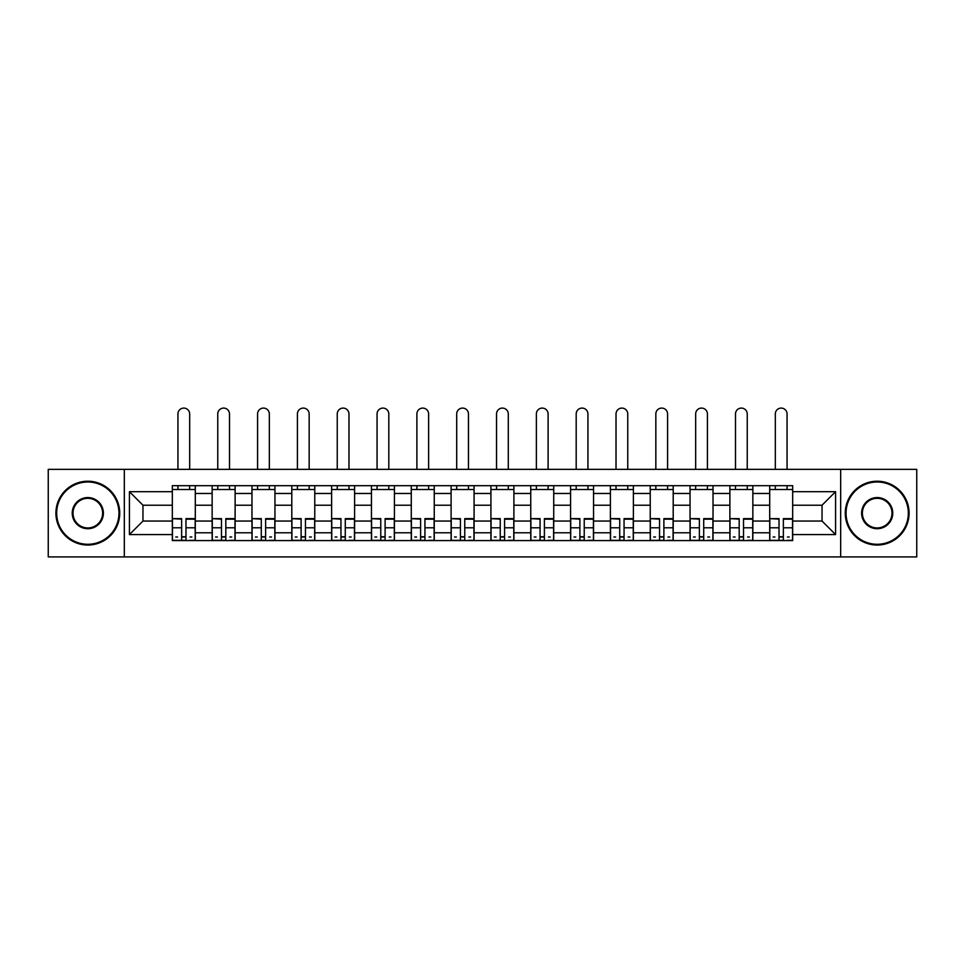 <?xml version="1.0" encoding="UTF-8"?>
<svg xmlns="http://www.w3.org/2000/svg" width="965" height="965" viewBox="0 0 965 965"><rect width="100%" height="100%" fill="white"/><g stroke="black" fill="none" stroke-linecap="round" stroke-linejoin="round"><path stroke-width="1.45" d="M840.672 556.914L916.75 556.914L916.75 469.352L48.25 469.352L48.25 556.914L840.672 556.914L840.672 469.352M212.143 540.581L212.143 493.477L195.292 493.477L195.292 540.581M195.292 493.477L195.292 485.697M212.143 493.477L212.143 485.697M235.122 485.697L235.122 540.581M251.974 540.581L251.974 485.697M274.953 485.697L274.953 540.581M291.792 540.581L291.792 485.697M314.771 485.697L314.771 540.581M331.622 540.581L331.622 485.697M354.601 485.697L354.601 540.581M371.453 540.581L371.453 485.697M394.42 485.697L394.42 540.581M411.271 540.581L411.271 485.697M434.25 485.697L434.25 540.581M451.101 540.581L451.101 485.697M474.08 485.697L474.08 540.581M490.92 540.581L490.92 485.697M513.899 485.697L513.899 540.581M530.75 540.581L530.75 485.697M553.729 485.697L553.729 540.581M570.58 540.581L570.58 485.697M593.547 485.697L593.547 540.581M610.399 540.581L610.399 485.697M633.378 485.697L633.378 540.581M650.229 540.581L650.229 485.697M673.208 485.697L673.208 540.581M690.047 540.581L690.047 485.697M713.026 485.697L713.026 540.581M729.878 540.581L729.878 485.697M752.857 485.697L752.857 540.581M769.708 540.581L769.708 485.697M769.708 521.052L752.857 521.052M729.878 521.052L713.026 521.052M690.047 521.052L673.208 521.052M650.229 521.052L633.378 521.052M610.399 521.052L593.547 521.052M570.58 521.052L553.729 521.052M530.75 521.052L513.899 521.052M490.92 521.052L474.08 521.052M451.101 521.052L434.25 521.052M411.271 521.052L394.42 521.052M371.453 521.052L354.601 521.052M331.622 521.052L314.771 521.052M291.792 521.052L274.953 521.052M251.974 521.052L235.122 521.052M212.143 521.052L195.292 521.052M769.708 505.226L752.857 505.226M729.878 505.226L713.026 505.226M690.047 505.226L673.208 505.226M650.229 505.226L633.378 505.226M610.399 505.226L593.547 505.226M570.58 505.226L553.729 505.226M530.75 505.226L513.899 505.226M490.92 505.226L474.08 505.226M451.101 505.226L434.25 505.226M411.271 505.226L394.42 505.226M371.453 505.226L354.601 505.226M331.622 505.226L314.771 505.226M291.792 505.226L274.953 505.226M251.974 505.226L235.122 505.226M212.143 505.226L195.292 505.226M142.965 521.052L172.325 521.052L172.325 505.226L142.965 505.226L142.965 521.052L129.431 534.574L129.431 491.692L172.325 491.692L172.325 505.226M792.675 505.226L792.675 521.052L822.035 521.052L822.035 505.226L792.675 505.226L792.675 485.697L172.325 485.697L172.325 491.692M792.675 491.692L835.569 491.692L835.569 534.574L792.675 534.574L792.675 521.052M172.325 521.052L172.325 540.581L792.675 540.581L792.675 534.574M172.325 534.574L129.431 534.574M124.328 556.914L124.328 469.352M185.98 536.745L181.637 536.745M172.325 489.52L195.292 489.52M225.81 536.745L221.468 536.745M212.143 489.52L235.122 489.52M265.628 536.745L261.286 536.745M251.974 489.52L274.953 489.52M305.459 536.745L301.116 536.745M291.792 489.52L314.771 489.52M345.277 536.745L340.947 536.745M331.622 489.52L354.601 489.52M385.107 536.745L380.765 536.745M371.453 489.52L394.42 489.52M424.938 536.745L420.595 536.745M411.271 489.52L434.25 489.52M464.756 536.745L460.414 536.745M451.101 489.52L474.08 489.52M504.586 536.745L500.244 536.745M490.92 489.52L513.899 489.52M544.405 536.745L540.062 536.745M530.75 489.52L553.729 489.52M584.235 536.745L579.893 536.745M570.58 489.52L593.547 489.52M624.053 536.745L619.723 536.745M610.399 489.52L633.378 489.52M663.884 536.745L659.541 536.745M650.229 489.52L673.208 489.52M703.714 536.745L699.372 536.745M690.047 489.52L713.026 489.52M743.533 536.745L739.19 536.745M729.878 489.52L752.857 489.52M783.363 536.745L779.02 536.745M769.708 489.52L792.675 489.52M129.431 491.692L142.965 505.226M822.035 521.052L835.569 534.574M822.035 505.226L835.569 491.692M189.683 469.352L189.683 413.949A5.874 5.874 0 0 0 183.808 408.086A5.874 5.874 0 0 0 177.934 413.949L177.934 469.352M181.637 519.158L172.446 518.627L181.637 518.627L181.637 540.328L172.446 540.328L177.56 540.328M172.446 519.158L172.446 540.328M185.98 537.01L181.637 537.01M191.854 537.01L190.069 537.01M177.56 537.01L175.763 537.01M190.069 540.328L195.171 540.328L195.171 518.627L185.98 518.627L185.98 540.328L177.934 540.328M195.171 540.328L189.683 540.328M189.683 485.697L189.683 489.52M177.934 485.697L177.934 489.52M229.501 469.352L229.501 413.949A5.874 5.874 0 0 0 223.639 408.086A5.874 5.874 0 0 0 217.764 413.949L217.764 469.352M221.468 519.158L212.276 518.627L221.468 518.627L221.468 540.328L212.276 540.328L217.378 540.328M212.276 519.158L212.276 540.328M225.81 537.01L221.468 537.01M231.672 537.01L229.887 537.01M217.378 537.01L215.593 537.01M229.887 540.328L234.99 540.328L234.99 518.627L225.81 518.627L225.81 540.328L217.764 540.328M234.99 540.328L229.501 540.328M229.501 485.697L229.501 489.52M217.764 485.697L217.764 489.52M269.332 469.352L269.332 413.949A5.874 5.874 0 0 0 263.457 408.086A5.874 5.874 0 0 0 257.583 413.949L257.583 469.352M261.286 519.158L252.094 518.627L261.286 518.627L261.286 540.328L252.094 540.328L257.209 540.328M252.094 519.158L252.094 540.328M265.628 537.01L261.286 537.01M271.503 537.01L269.718 537.01M257.209 537.01L255.423 537.01M269.718 540.328L274.82 540.328L274.82 518.627L265.628 518.627L265.628 540.328L257.583 540.328M274.82 540.328L269.332 540.328M269.332 485.697L269.332 489.52M257.583 485.697L257.583 489.52M87.815 544.284A31.145 31.145 0 0 0 118.96 513.139A31.145 31.145 0 0 0 87.815 481.993A31.145 31.145 0 0 0 56.67 513.139A31.145 31.145 0 0 0 87.815 544.284M87.815 481.221A31.917 31.917 0 0 1 119.732 513.139A31.917 31.917 0 0 1 87.815 545.044A31.917 31.917 0 0 1 55.91 513.139A31.917 31.917 0 0 1 87.815 481.221M87.815 528.711A15.573 15.573 0 0 1 72.242 513.139A15.573 15.573 0 0 1 87.815 497.566A15.573 15.573 0 0 1 103.388 513.139A15.573 15.573 0 0 1 87.815 528.711M87.815 498.326A14.813 14.813 0 0 0 73.014 513.139A14.813 14.813 0 0 0 87.815 527.939A14.813 14.813 0 0 0 102.628 513.139A14.813 14.813 0 0 0 87.815 498.326M877.185 544.284A31.145 31.145 0 0 0 908.33 513.139A31.145 31.145 0 0 0 877.185 481.993A31.145 31.145 0 0 0 846.04 513.139A31.145 31.145 0 0 0 877.185 544.284M877.185 481.221A31.917 31.917 0 0 1 909.09 513.139A31.917 31.917 0 0 1 877.185 545.044A31.917 31.917 0 0 1 845.268 513.139A31.917 31.917 0 0 1 877.185 481.221M877.185 528.711A15.573 15.573 0 0 1 861.612 513.139A15.573 15.573 0 0 1 877.185 497.566A15.573 15.573 0 0 1 892.758 513.139A15.573 15.573 0 0 1 877.185 528.711M877.185 498.326A14.813 14.813 0 0 0 862.372 513.139A14.813 14.813 0 0 0 877.185 527.939A14.813 14.813 0 0 0 891.986 513.139A14.813 14.813 0 0 0 877.185 498.326M309.162 469.352L309.162 413.949A5.874 5.874 0 0 0 303.287 408.086A5.874 5.874 0 0 0 297.413 413.949L297.413 469.352M301.116 519.158L291.925 518.627L301.116 518.627L301.116 540.328L291.925 540.328L297.027 540.328M291.925 519.158L291.925 540.328M305.459 537.01L301.116 537.01M311.333 537.01L309.536 537.01M297.027 537.01L295.242 537.01M309.536 540.328L314.65 540.328L314.65 518.627L305.459 518.627L305.459 540.328L297.413 540.328M314.65 540.328L309.162 540.328M309.162 485.697L309.162 489.52M297.413 485.697L297.413 489.52M348.98 469.352L348.98 413.949A5.874 5.874 0 0 0 343.106 408.086A5.874 5.874 0 0 0 337.243 413.949L337.243 469.352M340.947 519.158L331.755 518.627L340.947 518.627L340.947 540.328L331.755 540.328L336.857 540.328M331.755 519.158L331.755 540.328M345.277 537.01L340.947 537.01M351.151 537.01L349.366 537.01M336.857 537.01L335.072 537.01M349.366 540.328L354.469 540.328L354.469 518.627L345.277 518.627L345.277 540.328L337.243 540.328M354.469 540.328L348.98 540.328M348.98 485.697L348.98 489.52M337.243 485.697L337.243 489.52M388.811 469.352L388.811 413.949A5.874 5.874 0 0 0 382.936 408.086A5.874 5.874 0 0 0 377.062 413.949L377.062 469.352M380.765 519.158L371.573 518.627L380.765 518.627L380.765 540.328L371.573 540.328L376.688 540.328M371.573 519.158L371.573 540.328M385.107 537.01L380.765 537.01M390.982 537.01L389.197 537.01M376.688 537.01L374.89 537.01M389.197 540.328L394.299 540.328L394.299 518.627L385.107 518.627L385.107 540.328L377.062 540.328M394.299 540.328L388.811 540.328M388.811 485.697L388.811 489.52M377.062 485.697L377.062 489.52M428.629 469.352L428.629 413.949A5.874 5.874 0 0 0 422.767 408.086A5.874 5.874 0 0 0 416.892 413.949L416.892 469.352M420.595 519.158L411.404 518.627L420.595 518.627L420.595 540.328L411.404 540.328L416.506 540.328M411.404 519.158L411.404 540.328M424.938 537.01L420.595 537.01M430.8 537.01L429.015 537.01M416.506 537.01L414.721 537.01M429.015 540.328L434.117 540.328L434.117 518.627L424.938 518.627L424.938 540.328L416.892 540.328M434.117 540.328L428.629 540.328M428.629 485.697L428.629 489.52M416.892 485.697L416.892 489.52M468.459 469.352L468.459 413.949A5.874 5.874 0 0 0 462.585 408.086A5.874 5.874 0 0 0 456.71 413.949L456.71 469.352M460.414 519.158L451.222 518.627L460.414 518.627L460.414 540.328L451.222 540.328L456.336 540.328M451.222 519.158L451.222 540.328M464.756 537.01L460.414 537.01M470.631 537.01L468.845 537.01M456.336 537.01L454.551 537.01M468.845 540.328L473.948 540.328L473.948 518.627L464.756 518.627L464.756 540.328L456.71 540.328M473.948 540.328L468.459 540.328M468.459 485.697L468.459 489.52M456.71 485.697L456.71 489.52M508.29 469.352L508.29 413.949A5.874 5.874 0 0 0 502.415 408.086A5.874 5.874 0 0 0 496.541 413.949L496.541 469.352M500.244 519.158L491.052 518.627L500.244 518.627L500.244 540.328L491.052 540.328L496.155 540.328M491.052 519.158L491.052 540.328M504.586 537.01L500.244 537.01M510.449 537.01L508.664 537.01M496.155 537.01L494.37 537.01M508.664 540.328L513.778 540.328L513.778 518.627L504.586 518.627L504.586 540.328L496.541 540.328M513.778 540.328L508.29 540.328M508.29 485.697L508.29 489.52M496.541 485.697L496.541 489.52M548.108 469.352L548.108 413.949A5.874 5.874 0 0 0 542.234 408.086A5.874 5.874 0 0 0 536.371 413.949L536.371 469.352M540.062 519.158L530.883 518.627L540.062 518.627L540.062 540.328L530.883 540.328L535.985 540.328M530.883 519.158L530.883 540.328M544.405 537.01L540.062 537.01M550.279 537.01L548.494 537.01M535.985 537.01L534.2 537.01M548.494 540.328L553.596 540.328L553.596 518.627L544.405 518.627L544.405 540.328L536.371 540.328M553.596 540.328L548.108 540.328M548.108 485.697L548.108 489.52M536.371 485.697L536.371 489.52M587.938 469.352L587.938 413.949A5.874 5.874 0 0 0 582.064 408.086A5.874 5.874 0 0 0 576.189 413.949L576.189 469.352M579.893 519.158L570.701 518.627L579.893 518.627L579.893 540.328L570.701 540.328L575.803 540.328M570.701 519.158L570.701 540.328M584.235 537.01L579.893 537.01M590.11 537.01L588.312 537.01M575.803 537.01L574.018 537.01M588.312 540.328L593.427 540.328L593.427 518.627L584.235 518.627L584.235 540.328L576.189 540.328M593.427 540.328L587.938 540.328M587.938 485.697L587.938 489.52M576.189 485.697L576.189 489.52M627.757 469.352L627.757 413.949A5.874 5.874 0 0 0 621.894 408.086A5.874 5.874 0 0 0 616.02 413.949L616.02 469.352M619.723 519.158L610.531 518.627L619.723 518.627L619.723 540.328L610.531 540.328L615.634 540.328M610.531 519.158L610.531 540.328M624.053 537.01L619.723 537.01M629.928 537.01L628.143 537.01M615.634 537.01L613.849 537.01M628.143 540.328L633.245 540.328L633.245 518.627L624.053 518.627L624.053 540.328L616.02 540.328M633.245 540.328L627.757 540.328M627.757 485.697L627.757 489.52M616.02 485.697L616.02 489.52M667.587 469.352L667.587 413.949A5.874 5.874 0 0 0 661.713 408.086A5.874 5.874 0 0 0 655.838 413.949L655.838 469.352M659.541 519.158L650.35 518.627L659.541 518.627L659.541 540.328L650.35 540.328L655.464 540.328M650.35 519.158L650.35 540.328M663.884 537.01L659.541 537.01M669.758 537.01L667.973 537.01M655.464 537.01L653.667 537.01M667.973 540.328L673.075 540.328L673.075 518.627L663.884 518.627L663.884 540.328L655.838 540.328M673.075 540.328L667.587 540.328M667.587 485.697L667.587 489.52M655.838 485.697L655.838 489.52M707.417 469.352L707.417 413.949A5.874 5.874 0 0 0 701.543 408.086A5.874 5.874 0 0 0 695.669 413.949L695.669 469.352M699.372 519.158L690.18 518.627L699.372 518.627L699.372 540.328L690.18 540.328L695.283 540.328M690.18 519.158L690.18 540.328M703.714 537.01L699.372 537.01M709.577 537.01L707.791 537.01M695.283 537.01L693.497 537.01M707.791 540.328L712.906 540.328L712.906 518.627L703.714 518.627L703.714 540.328L695.669 540.328M712.906 540.328L707.417 540.328M707.417 485.697L707.417 489.52M695.669 485.697L695.669 489.52M747.236 469.352L747.236 413.949A5.874 5.874 0 0 0 741.361 408.086A5.874 5.874 0 0 0 735.499 413.949L735.499 469.352M739.19 519.158L730.01 518.627L739.19 518.627L739.19 540.328L730.01 540.328L735.113 540.328M730.01 519.158L730.01 540.328M743.533 537.01L739.19 537.01M749.407 537.01L747.622 537.01M735.113 537.01L733.328 537.01M747.622 540.328L752.724 540.328L752.724 518.627L743.533 518.627L743.533 540.328L735.499 540.328M752.724 540.328L747.236 540.328M747.236 485.697L747.236 489.52M735.499 485.697L735.499 489.52M787.066 469.352L787.066 413.949A5.874 5.874 0 0 0 781.192 408.086A5.874 5.874 0 0 0 775.317 413.949L775.317 469.352M779.02 519.158L769.829 518.627L779.02 518.627L779.02 540.328L769.829 540.328L774.931 540.328M769.829 519.158L769.829 540.328M783.363 537.01L779.02 537.01M789.237 537.01L787.44 537.01M774.931 537.01L773.146 537.01M787.44 540.328L792.554 540.328L792.554 518.627L783.363 518.627L783.363 540.328L775.317 540.328M792.554 540.328L787.066 540.328M787.066 485.697L787.066 489.52M775.317 485.697L775.317 489.52M729.878 493.477L713.026 493.477M690.047 493.477L673.208 493.477M650.229 493.477L633.378 493.477M610.399 493.477L593.547 493.477M570.58 493.477L553.729 493.477M530.75 493.477L513.899 493.477M490.92 493.477L474.08 493.477M451.101 493.477L434.25 493.477M411.271 493.477L394.42 493.477M371.453 493.477L354.601 493.477M331.622 493.477L314.771 493.477M291.792 493.477L274.953 493.477M251.974 493.477L235.122 493.477M769.708 493.477L752.857 493.477M729.878 532.789L713.026 532.789M690.047 532.789L673.208 532.789M650.229 532.789L633.378 532.789M610.399 532.789L593.547 532.789M570.58 532.789L553.729 532.789M530.75 532.789L513.899 532.789M490.92 532.789L474.08 532.789M451.101 532.789L434.25 532.789M411.271 532.789L394.42 532.789M371.453 532.789L354.601 532.789M331.622 532.789L314.771 532.789M291.792 532.789L274.953 532.789M251.974 532.789L235.122 532.789M212.143 532.789L195.292 532.789M769.708 532.789L752.857 532.789M181.637 527.783L172.446 527.783M195.171 519.158L185.98 519.158M195.171 527.783L185.98 527.783M221.468 527.783L212.276 527.783M234.99 519.158L225.81 519.158M234.99 527.783L225.81 527.783M261.286 527.783L252.094 527.783M274.82 519.158L265.628 519.158M274.82 527.783L265.628 527.783M301.116 527.783L291.925 527.783M314.65 519.158L305.459 519.158M314.65 527.783L305.459 527.783M340.947 527.783L331.755 527.783M354.469 519.158L345.277 519.158M354.469 527.783L345.277 527.783M380.765 527.783L371.573 527.783M394.299 519.158L385.107 519.158M394.299 527.783L385.107 527.783M420.595 527.783L411.404 527.783M434.117 519.158L424.938 519.158M434.117 527.783L424.938 527.783M460.414 527.783L451.222 527.783M473.948 519.158L464.756 519.158M473.948 527.783L464.756 527.783M500.244 527.783L491.052 527.783M513.778 519.158L504.586 519.158M513.778 527.783L504.586 527.783M540.062 527.783L530.883 527.783M553.596 519.158L544.405 519.158M553.596 527.783L544.405 527.783M579.893 527.783L570.701 527.783M593.427 519.158L584.235 519.158M593.427 527.783L584.235 527.783M619.723 527.783L610.531 527.783M633.245 519.158L624.053 519.158M633.245 527.783L624.053 527.783M659.541 527.783L650.35 527.783M673.075 519.158L663.884 519.158M673.075 527.783L663.884 527.783M699.372 527.783L690.18 527.783M712.906 519.158L703.714 519.158M712.906 527.783L703.714 527.783M739.19 527.783L730.01 527.783M752.724 519.158L743.533 519.158M752.724 527.783L743.533 527.783M779.02 527.783L769.829 527.783M792.554 519.158L783.363 519.158M792.554 527.783L783.363 527.783"/></g></svg>
